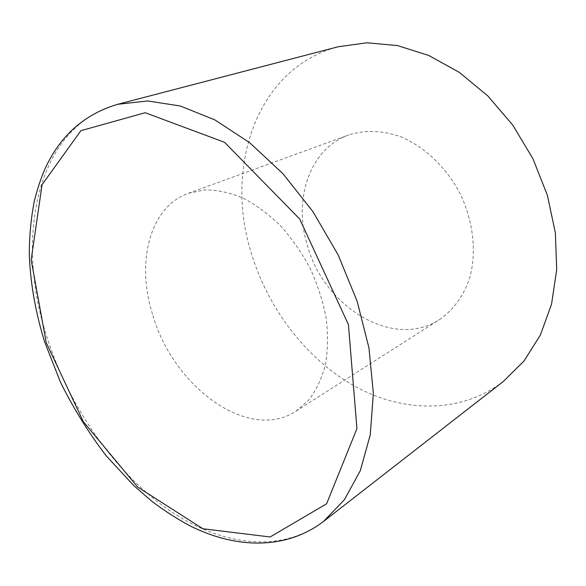 <?xml version="1.0" encoding="UTF-8"?>
<svg xmlns="http://www.w3.org/2000/svg" width="586" height="586" viewBox="0 0 586 586"><rect width="100%" height="100%" fill="white"/><g stroke="black" fill="none" stroke-linecap="round" stroke-linejoin="round"><path stroke-width="0.44" stroke-dasharray="2.93 2.2" d="M503.396 381.405C459.944 414.595 401.388 412.654 352.992 385.214C304.5 357.321 266.579 306.353 250.398 250.068C224.951 165.765 257.02 68.005 338.261 46.741M306.61 242.699C293.63 197.563 310.39 148.5 348.707 134.97C364.917 129.77 382.24 130.363 400.678 136.758C424.718 146.734 446.796 167.786 460.523 194.486C473.363 221.625 476.638 251.958 469.928 277.105C464.031 295.403 453.483 309.965 439.734 319.443C392.583 350.611 321.904 305.445 306.61 242.699M152.506 314.133C136.069 262.198 149.496 207.07 188.421 193.277L205.261 189.886C217.413 189.959 229.998 192.677 243.022 198.031C256.038 204.895 268.542 214.132 280.511 225.742C291.901 238.531 301.827 252.822 310.287 268.622C317.678 284.95 322.981 301.519 326.204 318.337C328.131 334.906 327.86 350.443 325.391 364.953C321.714 378.549 316.213 390.188 308.881 399.879L295.945 411.182C247.988 442.686 172.526 385.991 152.506 314.133M323.523 521.445C278.98 555.162 217.216 544.79 165.025 507.366C112.651 469.305 69.8 406.852 47.898 340.078C14.145 240.406 34.86 126.627 117.683 104.308M295.945 411.182L439.734 319.443M188.421 193.277L348.707 134.97"/><path stroke-width="0.88" d="M117.683 104.308L338.261 46.741L367.004 42.785L397.579 45.598L428.813 55.494L459.373 72.422L487.83 95.928L512.772 125.126L532.952 158.747L547.361 195.219L555.36 232.781L556.7 269.663L551.543 304.215L540.387 335.024L524.023 361.005L503.396 381.405L323.523 521.445C286.583 549.617 237.315 549.221 190.904 526.301C177.697 519.313 164.805 511.065 152.221 501.572L133.989 485.831L106.198 455.813C88.801 433.061 73.602 408.625 60.6 382.504L44.719 342.136C35.651 312.939 30.509 284.02 29.3 255.357C29.285 236.598 30.941 218.571 34.266 201.284C37.365 189.044 40.866 178.4 44.763 169.354C59.889 135.93 84.201 114.248 117.683 104.308L147.577 100.946L180.385 106.007L214.908 119.925L249.643 142.676L282.906 173.654L312.939 211.641L338.129 254.881L357.123 301.182L368.997 348.135L373.348 393.374L370.271 434.783L360.317 470.646L344.37 499.77L323.523 521.445M46.221 342.605L31.183 259.869L42.06 184.715L80.875 130.693L145.181 112.717L224.577 142.317L299.732 219.061L348.436 324.651L356.925 428.644L326.607 503.792L270.109 536.981L202.859 528.748L137.6 486.988L83.3 421.642L46.221 342.605"/></g></svg>
